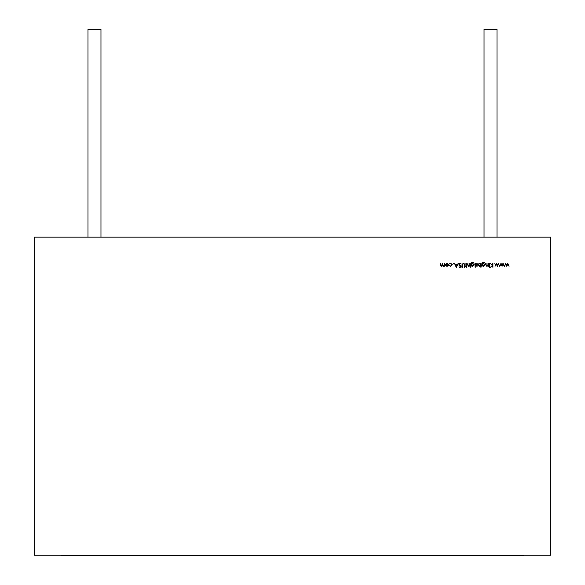 <?xml version="1.0" encoding="UTF-8"?>
<svg xmlns="http://www.w3.org/2000/svg" width="585" height="585" viewBox="0 0 585 585"><rect width="100%" height="100%" fill="white"/><g stroke="black" fill="none" stroke-linecap="round" stroke-linejoin="round"><path stroke-width="0.88" d="M523.524 555.231L523.524 555.75L61.476 555.75L61.476 555.231M100.971 237.144L100.971 29.25L87.984 29.25L87.984 237.144M497.016 237.144L497.016 29.25L484.029 29.25L484.029 237.144M448.607 264.778L448.19 265.853L447.028 266.358L445.88 265.861L445.463 264.778L447.028 263.213L448.607 264.778M453.375 263.213L453.375 263.908L453.375 263.213M458.896 264.288L460.081 263.162L461.346 264.069L460.081 263.586L459.269 264.296L461.082 266.563L460.051 267.535L458.947 266.826L460.095 267.104L460.709 266.577L458.896 264.288M466.837 266.307L466.303 266.307L466.303 267.535L465.931 266.307L465.397 266.307L465.931 265.934L465.931 263.265L466.303 263.265L466.303 265.934L466.837 266.307M472.622 266.358L471.422 265.773L471.049 266.307L471.159 262.965L472.585 262.095L474.142 263.053L472.622 262.468L471.422 263.85L472.636 263.265L474.194 264.8L472.622 266.358M475.181 266.943L475.181 267.586L475.181 266.943M480.592 263.828L480.965 263.265L480.965 267.535L480.592 265.758L479.349 266.358L477.762 264.778L479.364 263.213L480.592 263.828M488 263.265L488.373 263.265L488.373 266.307L488 265.758L486.844 266.358L485.704 264.822L485.704 263.265L486.084 263.265L486.128 265.385L486.91 265.985L487.941 265.18L488 263.265M489.469 266.943L489.469 267.586L489.469 266.943M494.157 263.213L494.157 263.908L494.157 263.213M503.034 263.265L504.365 266.307L503.056 264.12L502.069 266.307L501.031 264.12L499.729 266.307L500.994 263.265L502.047 265.451L503.034 263.265M550.814 555.231L34.186 555.231L34.186 237.144L550.814 237.144L550.814 555.231M507.729 263.265L509.052 266.307L507.751 264.12L506.756 266.307L505.725 264.12L504.416 266.307L505.689 263.265L506.734 265.451L507.729 263.265M498.347 263.265L499.67 266.307L498.369 264.12L497.374 266.307L496.343 264.12L495.034 266.307L496.307 263.265L497.352 265.451L498.347 263.265M492.533 263.265L492.906 263.265L492.906 267.425L492.533 265.846L490.267 267.425L492.307 265.561L490.106 263.265L492.533 265.276L492.533 263.265M489.279 263.265L489.652 263.265L489.652 266.307L489.279 266.307L489.279 263.265M483.393 266.358L482.186 265.773L481.813 266.307L481.923 262.965L483.356 262.095L484.906 263.053L483.393 262.468L482.186 263.85L483.4 263.265L484.958 264.8L483.393 266.358M476.753 263.265L477.126 263.265L477.126 266.307L476.753 265.861L476.007 266.358L476.687 265.334L476.753 263.265M474.991 263.265L475.364 263.265L475.364 266.307L474.991 266.307L474.991 263.265M469.821 263.265L470.194 263.265L470.194 267.535L469.821 265.736L468.665 266.358L467.532 264.822L467.905 263.265L467.949 265.385L468.731 265.985L469.762 265.18L469.821 263.265M464.578 264.04L464.651 267.425L464.278 267.425L464.263 264.383L463.298 263.586L462.399 264.288L462.362 267.425L461.982 267.425L461.982 264.917L463.276 263.162L464.578 264.04M458.362 263.265L456.337 267.425L454.413 263.265L455.437 264.603L457.324 264.603L458.362 263.265M452.337 264.764L450.633 266.358L449.243 265.648L450.662 265.985L451.964 264.793L450.662 263.586L449.243 263.915L450.669 263.213L452.337 264.764M444.344 263.265L444.717 263.265L444.717 266.307L444.344 265.78L443.291 266.358L442.326 265.627L441.214 266.358L440.183 264.917L440.556 263.265L440.556 264.917L441.273 265.985L442.633 263.265L442.633 264.815L443.357 265.985L444.344 264.544L444.344 263.265M482.186 264.808L483.364 265.985L484.585 264.786L483.385 263.645L482.186 264.808M480.592 264.793L479.364 263.586L478.135 264.778L479.356 265.985L480.592 264.793M471.422 264.808L472.592 265.985L473.821 264.786L472.614 263.645L471.422 264.808M455.635 265.027L456.366 266.614L457.119 265.027L455.635 265.027M445.836 264.778L447.035 265.985L448.234 264.778L447.035 263.586L445.836 264.778"/></g></svg>
